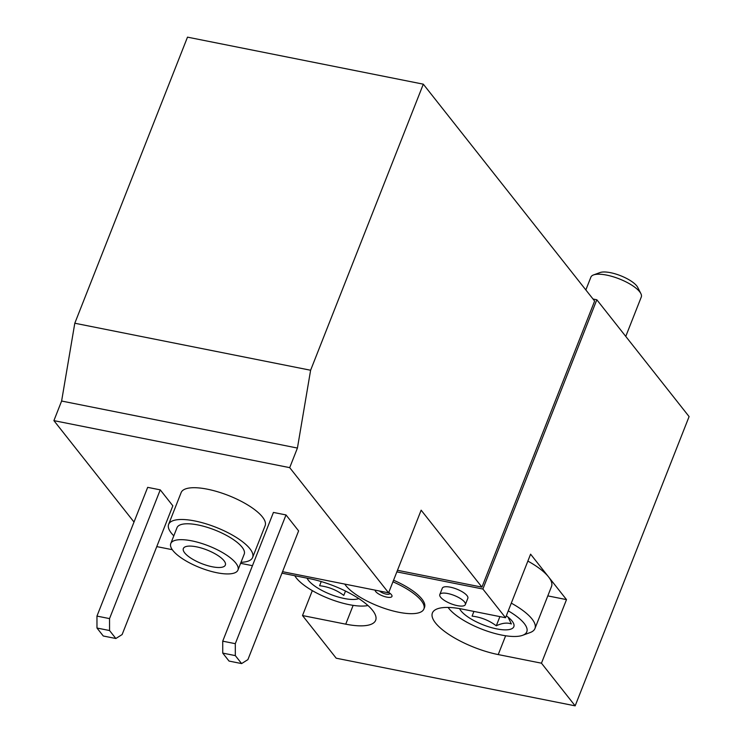 <?xml version="1.0" encoding="UTF-8"?>
<svg xmlns="http://www.w3.org/2000/svg" width="743" height="743" viewBox="0 0 743 743"><rect width="100%" height="100%" fill="white"/><g stroke="black" fill="none" stroke-linecap="round" stroke-linejoin="round"><path stroke-width="1.11" d="M297.423 448.057L289.705 467.644L388.598 592.83L421.151 510.19L481.938 587.137L594.623 301.054L423.306 84.173L187.496 37.15L74.802 323.233L310.611 370.246L297.423 448.057L61.613 401.034L74.802 323.233M423.306 84.173L310.611 370.246M289.705 467.644L53.905 420.631L61.613 401.034M160.247 489.86L147.671 487.352L96.962 616.096L96.98 628.03L103.277 635.999L115.852 638.506L122.131 634.55L172.84 505.807L160.247 489.86L109.537 618.603L96.962 616.096M286.009 514.936L273.433 512.429L222.724 641.172L222.742 653.106L229.039 661.075L241.614 663.583L247.902 659.626L298.612 530.892L286.009 514.936L235.299 643.679L222.724 641.172M168.624 524.363L181.143 492.581A45.137 14.619 21.5 0 1 207.39 489.191A45.137 14.619 21.5 0 1 262.437 516.961A45.137 14.619 21.5 0 1 265.14 525.663L252.62 557.454A45.137 14.619 -158.5 0 0 249.917 548.743A45.137 14.619 -158.5 0 0 205.254 523.583A45.137 14.619 -158.5 0 0 168.624 524.363A45.137 14.619 -158.5 0 0 173.806 535.833M134.009 522.041L53.905 420.631M388.598 592.83L282.535 571.683M252.453 565.683L240.602 563.324M172.302 549.699L156.773 546.607M481.938 587.137L397.477 570.29M541.461 663.193L575.156 705.85L689.095 416.591L596.824 299.773L482.885 589.032L505.556 617.739L462.322 609.121A51.462 16.671 -158.5 0 0 432.398 612.984A51.462 16.671 -158.5 0 0 498.228 654.574L541.461 663.193L566.5 599.62L548.548 576.893A49.651 16.086 -158.5 0 0 527.874 561.095M511.305 603.149A49.651 16.086 21.5 0 1 534.951 628.532L551.52 586.468A49.651 16.086 -158.5 0 0 548.548 576.893L530.595 554.167L505.556 617.739M312.32 590.629L302.503 615.548L336.207 658.205L575.156 705.85M439.8 594.558L442.308 588.205A13.718 4.449 21.5 0 1 450.286 587.174A13.718 4.449 21.5 0 1 467.839 598.264L465.332 604.616A13.718 4.449 21.5 0 1 454.196 604.858A13.718 4.449 21.5 0 1 440.618 597.205A13.718 4.449 21.5 0 1 439.8 594.558A13.718 4.449 21.5 0 1 454.196 595.449A13.718 4.449 21.5 0 1 465.332 604.616M482.885 589.032L396.855 571.878M302.503 615.548L345.736 624.166A51.462 16.671 -158.5 0 0 375.661 620.303A51.462 16.671 -158.5 0 0 309.84 578.713L281.959 573.159M393.567 580.218A43.335 14.033 21.5 0 1 421.922 599.053A43.335 14.033 21.5 0 1 424.513 607.412L423.881 609A43.335 14.033 -158.5 0 0 421.29 600.641A43.335 14.033 -158.5 0 0 392.945 581.806M596.824 299.773L593.016 299.02M241.001 562.302A45.137 14.619 -158.5 0 0 252.62 557.454M237.955 570.039L244.215 554.139A36.11 11.702 -158.5 0 0 242.06 547.173A36.11 11.702 -158.5 0 0 206.322 527.047A36.11 11.702 -158.5 0 0 177.02 527.669L170.76 543.57A36.11 11.702 -158.5 0 0 200.071 567.689A36.11 11.702 -158.5 0 0 237.955 570.039A36.11 11.702 -158.5 0 0 235.8 563.073A36.11 11.702 -158.5 0 0 200.062 542.938A36.11 11.702 -158.5 0 0 170.76 543.57M212.229 566.77A22.569 7.309 -158.5 0 0 225.352 565.07A22.569 7.309 -158.5 0 0 207.037 549.996A22.569 7.309 -158.5 0 0 183.354 548.529A22.569 7.309 -158.5 0 0 212.229 566.77M235.299 643.679L235.317 655.614L222.742 653.106M235.317 655.614L241.614 663.583M109.537 618.603L109.555 630.538L96.98 628.03M109.555 630.538L115.852 638.506M344.752 584.091A43.335 14.033 -158.5 0 0 387.103 609.251A43.335 14.033 -158.5 0 0 423.881 609M375.094 590.137A9.027 2.926 -158.5 0 0 385.115 596.722A9.027 2.926 -158.5 0 0 391.422 594.679A9.027 2.926 -158.5 0 0 390.967 594.168A9.027 2.926 -158.5 0 0 388.747 592.45M389.638 593.044A5.898 1.913 21.5 0 1 386.239 594.131A5.898 1.913 21.5 0 1 379.552 591.029M547.805 595.886L566.5 599.62M506.327 615.78A29.339 9.501 21.5 0 1 510.58 619.365A29.339 9.501 21.5 0 1 513.775 626.841A29.339 9.501 21.5 0 1 489.813 627.148A29.339 9.501 21.5 0 1 460.994 610.857A29.339 9.501 21.5 0 1 459.564 608.61M508.026 617.08L511.388 623.962C507.209 622.402 502.175 623.015 496.287 625.792C489.08 620.405 481.009 617.182 472.093 616.123L473.932 611.433M508.268 610.867A43.27 14.015 21.5 0 1 522.598 635.321A43.27 14.015 21.5 0 1 484.603 630.213A43.27 14.015 21.5 0 1 448.865 608.443A43.27 14.015 21.5 0 1 448.113 607.44M534.951 628.532A49.651 16.086 21.5 0 1 530.14 632.553L522.598 635.321M585.846 289.937L590.889 277.139A27.082 8.777 21.5 0 1 593.518 274.938A27.082 8.777 21.5 0 1 619.309 278.904A27.082 8.777 21.5 0 1 640.865 293.596A27.082 8.777 21.5 0 1 641.293 296.986L625.764 336.412M593.518 274.938L600.047 272.551A21.547 6.984 21.5 0 1 620.563 275.699A21.547 6.984 21.5 0 1 637.726 287.392L640.865 293.596M358.785 598.57A29.339 9.501 21.5 0 1 333.05 595.329A29.339 9.501 21.5 0 1 308.503 580.45A29.339 9.501 21.5 0 1 307.054 578.165M345.504 591.056L343.795 595.394C336.588 590.007 328.517 586.775 319.601 585.716L321.236 581.555M367.952 605.526A43.27 14.015 21.5 0 1 329.985 599.007A43.27 14.015 21.5 0 1 296.373 578.035A43.27 14.015 21.5 0 1 294.785 575.714M499.9 616.616L496.287 625.792M353.148 605.359L345.736 624.166M505.639 635.767L498.228 654.574"/></g></svg>
